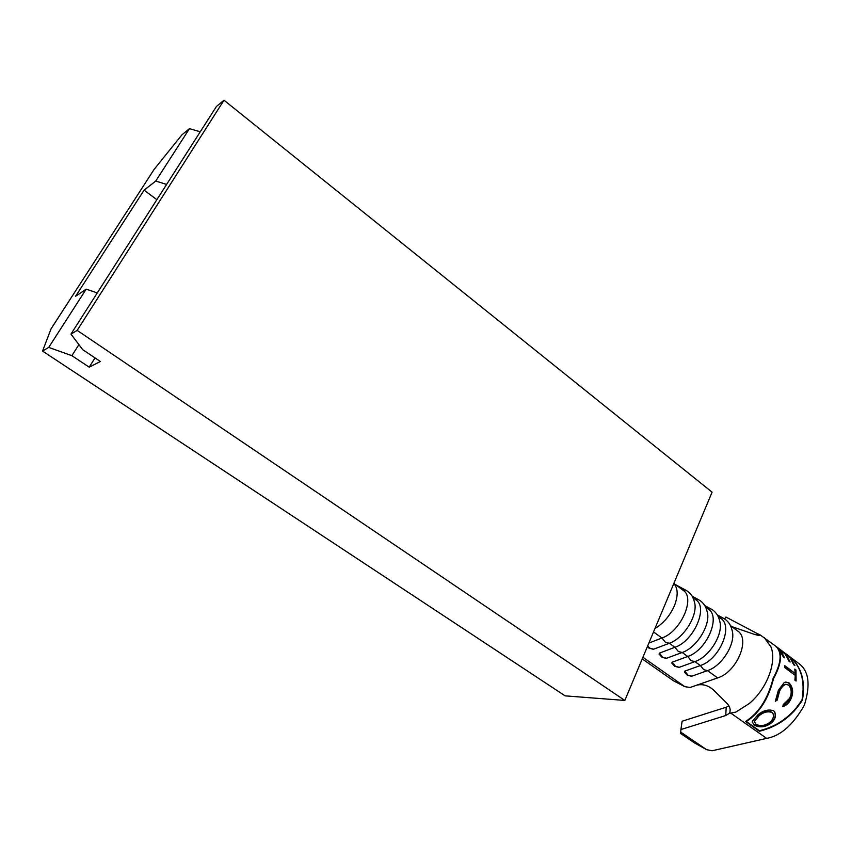 <?xml version="1.0" encoding="UTF-8"?>
<svg xmlns="http://www.w3.org/2000/svg" width="851" height="851" viewBox="0 0 851 851"><rect width="100%" height="100%" fill="white"/><g stroke="black" fill="none" stroke-linecap="round" stroke-linejoin="round"><path stroke-width="1.28" d="M694.863 599.061L698.352 599.593L700.437 600.87C703.83 603.37 706.064 606.944 707.149 611.603C711.181 624.177 696.948 647.6 682.194 652.504L666.237 658.376M719.755 617.635L723.233 618.156C727.903 620.656 730.892 624.825 732.19 630.687C735.977 643.462 722.063 666.025 707.489 670.631L691.863 676.173L688.108 675.258L684.768 671.152L684.438 672.024L687.246 675.194L691.459 676.258M707.383 608.401L710.872 608.922C715.478 611.369 718.435 615.454 719.744 621.198C723.648 633.878 709.585 656.866 694.916 661.621L679.321 667.29L675.513 666.344L672.152 662.206L671.822 663.089L674.662 666.29L678.949 667.365M682.194 589.615L685.693 590.137L687.831 591.456C691.129 593.892 693.32 597.381 694.405 601.912C698.554 614.369 684.151 638.218 669.312 643.282L653.366 649.292L649.036 648.164L647.377 646.643M726.169 707.234L682.108 721.233L680.917 729.541L725.765 715.521L726.169 707.234L728.903 705.862M756.645 634.984L757.581 633.74L725.914 617.039L724.616 618.964M789.334 656.408L789.483 656.515C801.312 666.365 805.642 680.843 802.472 699.947C792.387 716.159 778.037 726.605 759.411 731.264L745.572 721.499C758.858 712.968 768.038 698.586 773.112 678.343C781.537 662.833 782.335 652.057 775.506 645.994L759.9 634.75C759.752 635.644 757.709 635.442 753.805 634.165L731.743 626.581M680.917 729.541L680.651 733.519L694.607 742.976L706.628 749.667L712.106 750.773L766.655 738.381C780.548 735.945 793.1 724.903 804.333 705.256C810.822 684.364 808.822 670.333 798.312 663.152L789.483 656.515M730.477 625.634L737.711 631.027C750.688 639.037 736.689 672.258 717.638 677.907L696.82 685.14C702.703 683.789 708.277 685.417 713.542 690.033L726.85 703.256C729.541 706.011 730.594 708.84 729.988 711.755L729.392 713.298L735.785 712.127L749.146 703.617C766.942 688.938 777.069 662.014 770.932 646.834L764.198 637.484M757.581 633.74L759.9 634.729L759.571 635.208M680.651 732.051L706.628 749.667M729.392 713.298L725.765 715.521M642.239 658.908L673.386 680.715L684.821 686.672L690.172 687.459L696.82 685.14M718.116 616.411L720.818 618.432C733.626 626.293 719.361 659.674 700.384 665.535L684.768 671.152M684.821 686.672L642.92 657.28M705.596 607.071L708.436 609.188C721.116 616.943 706.66 650.462 687.725 656.472L672.152 662.206M666.237 658.387L661.918 657.28L659.057 654.047L659.376 653.153L662.769 657.323L666.631 658.302M692.937 597.625L695.905 599.838C708.447 607.486 693.799 641.122 674.907 647.292L659.376 653.153M673.864 583.403L683.215 590.381C695.629 597.913 680.779 631.676 661.95 638.005L648.877 643.058M802.078 699.66C792.143 715.67 777.974 726.073 759.581 730.871L746.37 721.552C759.496 712.936 768.549 698.628 773.516 678.641C781.941 663.131 782.739 652.345 775.899 646.292L789.1 656.227C800.94 666.067 805.259 680.545 802.078 699.66L802.025 699.916C792.047 715.893 777.846 726.169 759.443 730.743M773.516 678.641L773.07 678.619C768.198 698.352 759.305 712.489 746.391 721.031L745.987 721.244M790.164 657.408L794.887 665.588L793.706 664.705L789.983 657.685L786.452 655.025L790.153 662.046L788.973 661.153L785.271 654.142L780.824 650.802L784.516 657.802L783.314 656.908L778.665 648.76L789.941 657.653M795.249 675.396L784.782 667.599L784.771 665.673L795.228 673.471L794.791 669.077L795.972 669.96L796.1 681.045L794.908 680.162L795.249 675.396M782.824 706.692L783.239 704.543L789.622 698.331C792.036 693.044 791.664 688.608 788.473 685.012L785.792 684.342C783.271 685.3 781.207 687.576 779.58 691.161L777.176 700.139L775.346 701.267L778.378 690.257L784.154 682.672L785.42 682.119L789.143 682.97C793.164 687.47 793.706 692.905 790.781 699.288C788.962 703.054 786.303 705.522 782.824 706.692M770.495 723.605C764.975 727.318 759.464 727.807 753.986 725.095L752.231 721.52L757.858 714.819C763.177 710.457 768.4 709.096 773.548 710.734L774.697 711.915C776.452 716.202 775.048 720.106 770.495 723.605L770.357 723.169C764.932 726.828 759.475 727.297 753.986 724.584L752.178 721.967M774.378 711.5L774.453 711.606C776.197 715.872 774.835 719.723 770.357 723.169M772.751 713.223L771.697 712.085C767.485 710.723 763.262 711.766 759.018 715.202L754.369 721.712M771.697 712.085L771.942 712.436C767.708 711.085 763.443 712.159 759.156 715.648L754.401 721.393L755.837 724.265C760.241 726.339 764.698 725.85 769.208 722.807C772.761 720.148 774.048 717.106 773.059 713.681L771.942 712.436M786.09 684.289L785.303 684.353C782.814 685.3 780.761 687.534 779.176 691.055L776.825 699.926L775.335 700.841M785.898 682.023L788.675 683.023C792.696 687.512 793.26 692.895 790.366 699.171L782.899 706.33M794.898 669.801L795.972 669.96M795.494 670.248L795.674 680.726M784.792 666.28L795.228 673.471M787.335 657.302L789.366 661.44M781.654 653.004L783.718 657.217M792.09 660.908L794.089 664.993M156.871 199.677L144.085 190.156L75.633 296.233L86.196 289.149L48.72 347.399L71.888 355.675L89.195 367.185L100.365 361.494L82.738 349.687L70.952 334.103L77.164 330.39L223.994 100.227L216.473 106.418L70.952 334.103M200.262 131.788L189.465 128.639L181.944 134.83L154.169 169.328L51.081 328.794L42.55 351.091L48.72 347.399M42.55 351.091L565.117 695.852L624.836 700.437L712.085 492.165L223.994 100.227M189.465 128.639L155.722 181.082L144.085 190.156M155.722 181.082L166.615 184.422M624.836 700.437L77.164 330.39M78.909 344.623L71.888 355.675M95.014 357.909L89.195 367.185M97.28 292.914L86.196 289.149M653.525 631.963L661.95 638.005L665.397 642.25L669.312 643.282L674.907 647.292L678.332 651.504L682.194 652.504L687.725 656.472L691.108 660.653L694.916 661.621L700.384 665.535L703.734 669.684L707.489 670.631L717.638 677.907M647.654 645.973L649.877 648.196L653.791 649.207M730.903 713.202L766.655 738.381M654.962 628.527C663.482 623.336 669.96 615.741 674.407 605.731C678.258 595.764 678.056 588.36 673.822 583.509M675.62 584.711L686.214 590.413M692.193 596.243L698.841 599.849M704.798 605.614L711.33 609.178M717.265 614.879L723.669 618.39M730.115 709.213L729.998 711.755"/></g></svg>
